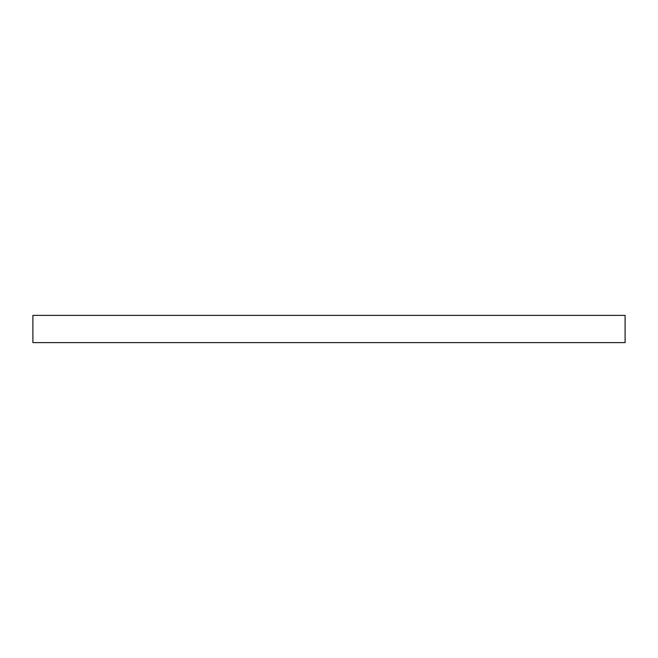 <?xml version="1.0" encoding="UTF-8"?>
<svg xmlns="http://www.w3.org/2000/svg" width="658" height="658" viewBox="0 0 658 658"><rect width="100%" height="100%" fill="white"/><g stroke="black" fill="none" stroke-linecap="round" stroke-linejoin="round"><path stroke-width="0.99" d="M625.1 315.379L32.9 315.379L32.9 342.621L625.1 342.621L625.1 315.379"/></g></svg>
